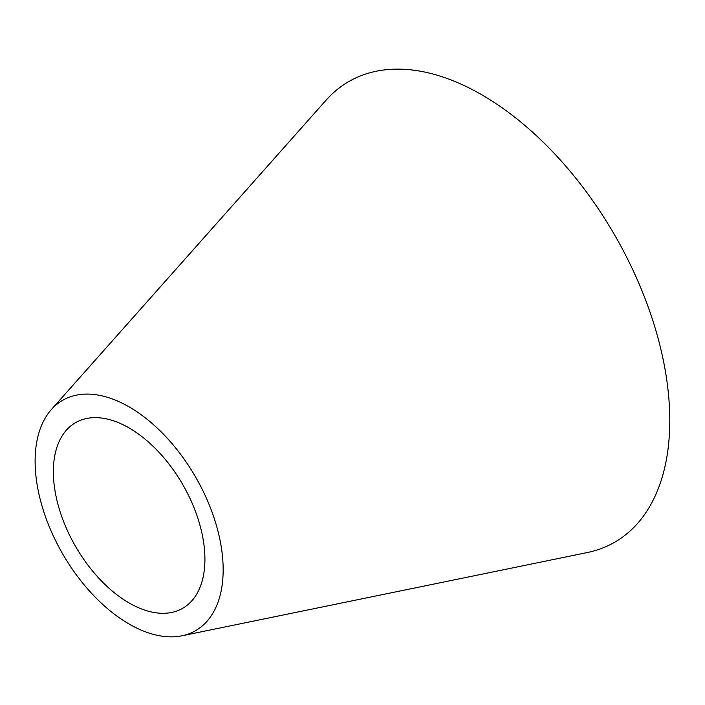 <?xml version="1.0" encoding="UTF-8"?>
<svg xmlns="http://www.w3.org/2000/svg" width="705" height="705" viewBox="0 0 705 705"><rect width="100%" height="100%" fill="white"/><g stroke="black" fill="none" stroke-linecap="round" stroke-linejoin="round"><path stroke-width="1.06" d="M129.138 427.97A107.169 61.873 -120 0 0 66.411 430.156A107.169 61.873 -120 0 0 62.19 517.814A107.169 61.873 -120 0 0 129.138 602.978A107.169 61.873 -120 0 0 171.659 612.451A107.169 61.873 -120 0 0 201.586 531.623A107.169 61.873 -120 0 0 129.138 427.97M129.138 624.048A132.972 76.775 -120 0 0 181.899 635.804A132.972 76.775 -120 0 0 219.026 535.509A132.972 76.775 -120 0 0 129.138 406.9A132.972 76.775 -120 0 0 51.306 409.623A132.972 76.775 -120 0 0 46.072 518.378A132.972 76.775 -120 0 0 129.138 624.048M181.899 635.804L587.247 552.561A265.944 153.549 -120 0 0 661.51 351.971A265.944 153.549 -120 0 0 481.735 94.761A265.944 153.549 -120 0 0 326.08 100.189L51.306 409.623"/></g></svg>
